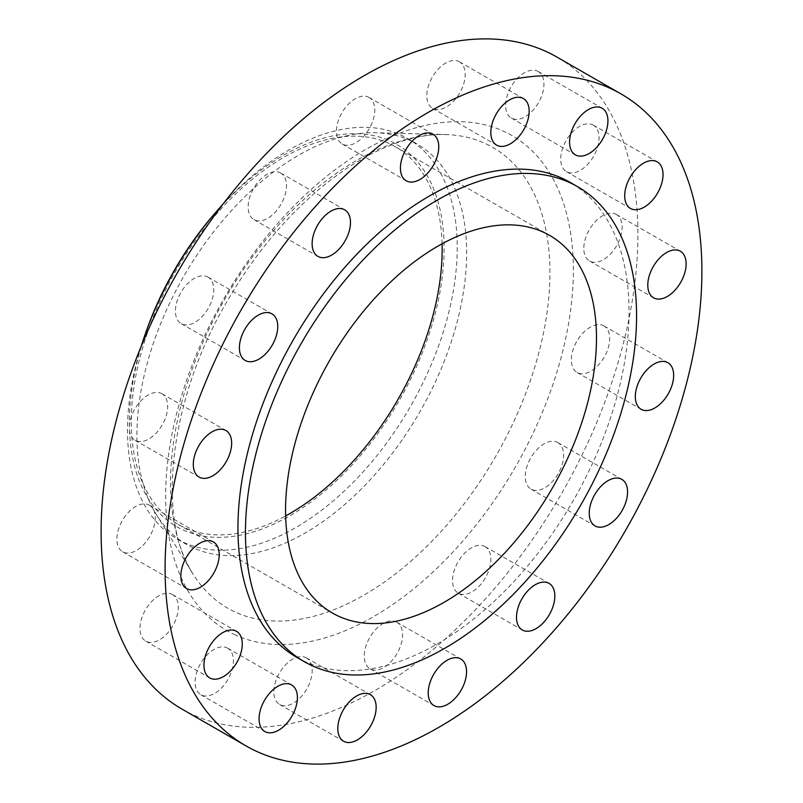 <?xml version="1.0" encoding="UTF-8"?>
<svg xmlns="http://www.w3.org/2000/svg" width="803" height="803" viewBox="0 0 803 803"><rect width="100%" height="100%" fill="white"/><g stroke="black" fill="none" stroke-linecap="round" stroke-linejoin="round"><path stroke-width="0.6" stroke-dasharray="4.01 3.01" d="M148.776 504.856A26.86 15.829 -60.1 0 1 149.438 505.207A26.86 15.829 -60.1 0 1 150.081 535.832A26.86 15.829 -60.1 0 1 123.321 552.133A26.86 15.829 -60.1 0 1 122.658 551.781A26.86 15.829 -60.1 0 1 122.016 521.157A26.86 15.829 -60.1 0 1 148.776 504.856M161.222 393.38A26.86 15.829 -60.1 0 1 161.885 393.731A26.86 15.829 -60.1 0 1 162.537 424.355A26.86 15.829 -60.1 0 1 135.777 440.646A26.86 15.829 -60.1 0 1 135.115 440.305A26.86 15.829 -60.1 0 1 134.462 409.681A26.86 15.829 -60.1 0 1 161.222 393.38M207.325 276.744A26.86 15.829 -60.1 0 1 207.987 277.085A26.86 15.829 -60.1 0 1 208.629 307.71A26.86 15.829 -60.1 0 1 181.869 324.01A26.86 15.829 -60.1 0 1 181.217 323.659A26.86 15.829 -60.1 0 1 180.565 293.035A26.86 15.829 -60.1 0 1 207.325 276.744M280.056 172.695A26.86 15.829 -60.1 0 1 280.719 173.036A26.86 15.829 -60.1 0 1 281.361 203.661A26.86 15.829 -60.1 0 1 254.601 219.962A26.86 15.829 -60.1 0 1 253.939 219.62A26.86 15.829 -60.1 0 1 253.296 188.996A26.86 15.829 -60.1 0 1 280.056 172.695M368.336 97.083A26.86 15.829 -60.1 0 1 368.999 97.434A26.86 15.829 -60.1 0 1 369.641 128.058A26.86 15.829 -60.1 0 1 342.881 144.349A26.86 15.829 -60.1 0 1 342.229 144.008A26.86 15.829 -60.1 0 1 341.576 113.384A26.86 15.829 -60.1 0 1 368.336 97.083M458.734 61.419A26.86 15.829 -60.1 0 1 459.396 61.771A26.86 15.829 -60.1 0 1 460.049 92.395A26.86 15.829 -60.1 0 1 433.289 108.696A26.86 15.829 -60.1 0 1 432.626 108.345A26.86 15.829 -60.1 0 1 431.984 77.72A26.86 15.829 -60.1 0 1 458.734 61.419M537.488 71.136A26.86 15.829 -60.1 0 1 538.151 71.487A26.86 15.829 -60.1 0 1 538.803 102.111A26.86 15.829 -60.1 0 1 512.043 118.402A26.86 15.829 -60.1 0 1 511.381 118.061A26.86 15.829 -60.1 0 1 510.728 87.437A26.86 15.829 -60.1 0 1 537.488 71.136M592.614 124.746A26.86 15.829 -60.1 0 1 593.266 125.097A26.86 15.829 -60.1 0 1 593.919 155.722A26.86 15.829 -60.1 0 1 567.159 172.013A26.86 15.829 -60.1 0 1 566.496 171.671A26.86 15.829 -60.1 0 1 565.854 141.047A26.86 15.829 -60.1 0 1 592.614 124.746M615.7 214.09A26.86 15.829 -60.1 0 1 616.363 214.441A26.86 15.829 -60.1 0 1 617.005 245.066A26.86 15.829 -60.1 0 1 590.245 261.366A26.86 15.829 -60.1 0 1 589.583 261.015A26.86 15.829 -60.1 0 1 588.94 230.391A26.86 15.829 -60.1 0 1 615.7 214.09M603.244 325.576A26.86 15.829 -60.1 0 1 603.906 325.918A26.86 15.829 -60.1 0 1 604.559 356.542A26.86 15.829 -60.1 0 1 577.799 372.843A26.86 15.829 -60.1 0 1 577.136 372.502A26.86 15.829 -60.1 0 1 576.484 341.867A26.86 15.829 -60.1 0 1 603.244 325.576M557.152 442.212A26.86 15.829 -60.1 0 1 557.814 442.563A26.86 15.829 -60.1 0 1 558.456 473.188A26.86 15.829 -60.1 0 1 531.696 489.489A26.86 15.829 -60.1 0 1 531.034 489.137A26.86 15.829 -60.1 0 1 530.392 458.513A26.86 15.829 -60.1 0 1 557.152 442.212M484.42 546.261A26.86 15.829 -60.1 0 1 485.082 546.602A26.86 15.829 -60.1 0 1 485.725 577.237A26.86 15.829 -60.1 0 1 458.965 593.527A26.86 15.829 -60.1 0 1 458.312 593.186A26.86 15.829 -60.1 0 1 457.66 562.562A26.86 15.829 -60.1 0 1 484.42 546.261M396.14 621.873A26.86 15.829 -60.1 0 1 396.792 622.215A26.86 15.829 -60.1 0 1 397.445 652.839A26.86 15.829 -60.1 0 1 370.685 669.14A26.86 15.829 -60.1 0 1 370.022 668.789A26.86 15.829 -60.1 0 1 369.38 638.164A26.86 15.829 -60.1 0 1 396.14 621.873M305.732 657.527A26.86 15.829 -60.1 0 1 306.395 657.878A26.86 15.829 -60.1 0 1 307.047 688.502A26.86 15.829 -60.1 0 1 280.287 704.803A26.86 15.829 -60.1 0 1 279.625 704.452A26.86 15.829 -60.1 0 1 278.972 673.827A26.86 15.829 -60.1 0 1 305.732 657.527M171.862 594.21A26.86 15.829 -60.1 0 1 172.525 594.551A26.86 15.829 -60.1 0 1 173.167 625.176A26.86 15.829 -60.1 0 1 146.417 641.477A26.86 15.829 -60.1 0 1 145.755 641.125A26.86 15.829 -60.1 0 1 145.102 610.501A26.86 15.829 -60.1 0 1 171.862 594.21M226.978 647.82A26.86 15.829 -60.1 0 1 227.64 648.162A26.86 15.829 -60.1 0 1 228.293 678.786A26.86 15.829 -60.1 0 1 201.533 695.087A26.86 15.829 -60.1 0 1 200.87 694.746A26.86 15.829 -60.1 0 1 200.218 664.111A26.86 15.829 -60.1 0 1 226.978 647.82M145.473 333.486A220.504 129.925 119.9 0 0 182.251 529.528A220.504 129.925 119.9 0 0 404.401 391.191A220.504 129.925 119.9 0 0 391.181 141.509A220.504 129.925 119.9 0 0 213.879 214.481M141.228 346.294A231.013 136.108 119.9 0 0 177.232 539.044A231.013 136.108 119.9 0 0 182.923 542.025A231.013 136.108 119.9 0 0 413.053 401.861A231.013 136.108 119.9 0 0 407.492 138.477A231.013 136.108 119.9 0 0 401.811 135.506A231.013 136.108 119.9 0 0 222.802 204.374M411.216 140.916A231.013 136.108 119.9 0 0 375.603 132.746A231.013 136.108 119.9 0 0 183.767 276.342A231.013 136.108 119.9 0 0 156.234 514.372A231.013 136.108 119.9 0 0 186.637 544.454A231.013 136.108 119.9 0 0 192.329 547.425A231.013 136.108 119.9 0 0 422.458 407.272A231.013 136.108 119.9 0 0 416.898 143.888A231.013 136.108 119.9 0 0 411.216 140.916M182.09 709.149A376.075 221.578 119.9 0 0 191.345 713.997A376.075 221.578 119.9 0 0 565.974 485.825A376.075 221.578 119.9 0 0 556.931 57.073M296.939 657.436A273.994 161.433 119.9 0 0 303.685 660.959A273.994 161.433 119.9 0 0 576.624 494.718A273.994 161.433 119.9 0 0 570.04 182.341M442.082 243.791A217.824 128.339 119.9 0 0 395.267 146.678A217.824 128.339 119.9 0 0 389.907 143.867A217.824 128.339 119.9 0 0 172.926 276.031A217.824 128.339 119.9 0 0 178.166 524.359A217.824 128.339 119.9 0 0 183.526 527.169A217.824 128.339 119.9 0 0 285.647 515.938M486.166 143.928A265.803 156.605 -60.1 0 1 502.106 444.892A265.803 156.605 -60.1 0 1 234.325 611.645A265.803 156.605 -60.1 0 1 192.79 573.613A265.803 156.605 -60.1 0 1 224.469 299.74A265.803 156.605 -60.1 0 1 445.193 134.533A265.803 156.605 -60.1 0 1 486.166 143.928M234.195 634.42A285.637 168.299 119.9 0 0 521.96 455.221A285.637 168.299 119.9 0 0 504.826 131.802A285.637 168.299 119.9 0 0 217.061 311.002A285.637 168.299 119.9 0 0 234.195 634.42M149.438 505.207L213.417 541.985M161.885 393.731L225.864 430.498M207.987 277.085L271.966 313.863M280.719 173.036L344.688 209.814M368.999 97.434L432.978 134.211M459.396 61.771L523.375 98.548M538.151 71.487L602.13 108.254M593.266 125.097L657.245 161.875M616.363 214.441L680.342 251.219M603.906 325.918L667.885 362.695M557.814 442.563L621.783 479.341M485.082 546.602L549.061 583.38M396.792 622.215L460.771 658.992M306.395 657.878L370.374 694.655M172.525 594.551L236.504 631.329M227.64 648.162L291.619 684.939M177.232 539.044L186.637 544.454M156.234 514.372L192.79 573.613C156.153 519.2 168.811 397.836 228.925 298.294C244.744 271.304 262.681 246.702 282.756 224.499C313.18 191.174 344.658 166.703 377.169 151.094C401.992 139.441 424.667 133.92 445.193 134.533L375.603 132.746M395.267 146.678L549.573 235.369M178.166 524.359L332.462 613.06M407.492 138.477L416.898 143.888M200.87 694.746L264.849 731.513M145.755 641.125L209.734 677.903M279.625 704.452L343.604 741.229M370.022 668.789L434.001 705.566M458.312 593.186L522.281 629.964M531.034 489.137L595.013 525.915M577.136 372.502L641.115 409.269M589.583 261.015L653.562 297.793M566.496 171.671L630.475 208.449M511.381 118.061L575.36 154.838M432.626 108.345L496.605 145.122M342.229 144.008L406.208 180.785M253.939 219.62L317.918 256.398M181.217 323.659L245.186 360.437M135.115 440.305L199.094 477.082M122.658 551.781L186.637 588.559"/><path stroke-width="1.2" d="M187.3 588.91A26.86 15.829 119.9 0 0 214.06 572.609A26.86 15.829 119.9 0 0 213.417 541.985A26.86 15.829 119.9 0 0 212.755 541.634A26.86 15.829 119.9 0 0 185.995 557.934A26.86 15.829 119.9 0 0 186.637 588.559A26.86 15.829 119.9 0 0 187.3 588.91M199.756 477.424A26.86 15.829 119.9 0 0 226.516 461.133A26.86 15.829 119.9 0 0 225.864 430.498A26.86 15.829 119.9 0 0 225.201 430.157A26.86 15.829 119.9 0 0 198.441 446.458A26.86 15.829 119.9 0 0 199.094 477.082A26.86 15.829 119.9 0 0 199.756 477.424M245.848 360.788A26.86 15.829 119.9 0 0 272.608 344.487A26.86 15.829 119.9 0 0 271.966 313.863A26.86 15.829 119.9 0 0 271.304 313.511A26.86 15.829 119.9 0 0 244.544 329.812A26.86 15.829 119.9 0 0 245.186 360.437A26.86 15.829 119.9 0 0 245.848 360.788M318.58 256.739A26.86 15.829 119.9 0 0 345.34 240.438A26.86 15.829 119.9 0 0 344.688 209.814A26.86 15.829 119.9 0 0 344.035 209.473A26.86 15.829 119.9 0 0 317.275 225.763A26.86 15.829 119.9 0 0 317.918 256.398A26.86 15.829 119.9 0 0 318.58 256.739M406.86 181.127A26.86 15.829 119.9 0 0 433.62 164.836A26.86 15.829 119.9 0 0 432.978 134.211A26.86 15.829 119.9 0 0 432.315 133.86A26.86 15.829 119.9 0 0 405.555 150.161A26.86 15.829 119.9 0 0 406.208 180.785A26.86 15.829 119.9 0 0 406.86 181.127M497.268 145.473A26.86 15.829 119.9 0 0 524.028 129.173A26.86 15.829 119.9 0 0 523.375 98.548A26.86 15.829 119.9 0 0 522.713 98.197A26.86 15.829 119.9 0 0 495.953 114.498A26.86 15.829 119.9 0 0 496.605 145.122A26.86 15.829 119.9 0 0 497.268 145.473M576.022 155.18A26.86 15.829 119.9 0 0 602.782 138.889A26.86 15.829 119.9 0 0 602.13 108.254A26.86 15.829 119.9 0 0 601.467 107.913A26.86 15.829 119.9 0 0 574.707 124.214A26.86 15.829 119.9 0 0 575.36 154.838A26.86 15.829 119.9 0 0 576.022 155.18M631.138 208.79A26.86 15.829 119.9 0 0 657.898 192.499A26.86 15.829 119.9 0 0 657.245 161.875A26.86 15.829 119.9 0 0 656.583 161.523A26.86 15.829 119.9 0 0 629.833 177.824A26.86 15.829 119.9 0 0 630.475 208.449A26.86 15.829 119.9 0 0 631.138 208.79M654.224 298.144A26.86 15.829 119.9 0 0 680.984 281.843A26.86 15.829 119.9 0 0 680.342 251.219A26.86 15.829 119.9 0 0 679.679 250.867A26.86 15.829 119.9 0 0 652.919 267.168A26.86 15.829 119.9 0 0 653.562 297.793A26.86 15.829 119.9 0 0 654.224 298.144M641.778 409.62A26.86 15.829 119.9 0 0 668.538 393.319A26.86 15.829 119.9 0 0 667.885 362.695A26.86 15.829 119.9 0 0 667.223 362.354A26.86 15.829 119.9 0 0 640.463 378.645A26.86 15.829 119.9 0 0 641.115 409.269A26.86 15.829 119.9 0 0 641.778 409.62M595.675 526.256A26.86 15.829 119.9 0 0 622.435 509.965A26.86 15.829 119.9 0 0 621.783 479.341A26.86 15.829 119.9 0 0 621.131 478.989A26.86 15.829 119.9 0 0 594.371 495.29A26.86 15.829 119.9 0 0 595.013 525.915A26.86 15.829 119.9 0 0 595.675 526.256M522.944 630.305A26.86 15.829 119.9 0 0 549.704 614.004A26.86 15.829 119.9 0 0 549.061 583.38A26.86 15.829 119.9 0 0 548.399 583.038A26.86 15.829 119.9 0 0 521.639 599.339A26.86 15.829 119.9 0 0 522.281 629.964A26.86 15.829 119.9 0 0 522.944 630.305M434.664 705.917A26.86 15.829 119.9 0 0 461.424 689.616A26.86 15.829 119.9 0 0 460.771 658.992A26.86 15.829 119.9 0 0 460.119 658.651A26.86 15.829 119.9 0 0 433.359 674.942A26.86 15.829 119.9 0 0 434.001 705.566A26.86 15.829 119.9 0 0 434.664 705.917M344.266 741.581A26.86 15.829 119.9 0 0 371.016 725.28A26.86 15.829 119.9 0 0 370.374 694.655A26.86 15.829 119.9 0 0 369.711 694.304A26.86 15.829 119.9 0 0 342.951 710.605A26.86 15.829 119.9 0 0 343.604 741.229A26.86 15.829 119.9 0 0 344.266 741.581M210.386 678.254A26.86 15.829 119.9 0 0 237.146 661.953A26.86 15.829 119.9 0 0 236.504 631.329A26.86 15.829 119.9 0 0 235.841 630.987A26.86 15.829 119.9 0 0 209.081 647.278A26.86 15.829 119.9 0 0 209.734 677.903A26.86 15.829 119.9 0 0 210.386 678.254M265.512 731.864A26.86 15.829 119.9 0 0 292.272 715.563A26.86 15.829 119.9 0 0 291.619 684.939A26.86 15.829 119.9 0 0 290.957 684.598A26.86 15.829 119.9 0 0 264.197 700.889A26.86 15.829 119.9 0 0 264.849 731.513A26.86 15.829 119.9 0 0 265.512 731.864M222.802 204.374A231.013 136.108 119.9 0 0 216.057 211.962L213.879 214.481A220.504 129.925 119.9 0 0 145.473 333.486L144.389 336.638A231.013 136.108 119.9 0 0 141.228 346.294M216.057 211.962A231.013 136.108 119.9 0 0 144.389 336.638M620.91 93.851L556.931 57.073A376.075 221.578 119.9 0 0 547.676 52.225A376.075 221.578 119.9 0 0 173.046 280.398A376.075 221.578 119.9 0 0 182.09 709.149L246.069 745.927A376.075 221.578 119.9 0 0 255.324 750.775A376.075 221.578 119.9 0 0 629.953 522.602A376.075 221.578 119.9 0 0 620.91 93.851A376.075 221.578 119.9 0 0 611.655 89.003A376.075 221.578 119.9 0 0 237.026 317.175A376.075 221.578 119.9 0 0 246.069 745.927M577.568 186.667L570.04 182.341A273.994 161.433 119.9 0 0 563.294 178.818A273.994 161.433 119.9 0 0 290.355 345.049A273.994 161.433 119.9 0 0 296.939 657.436L304.467 661.762A273.994 161.433 119.9 0 0 311.213 665.285A273.994 161.433 119.9 0 0 584.152 499.054A273.994 161.433 119.9 0 0 577.568 186.667A273.994 161.433 119.9 0 0 570.823 183.144A273.994 161.433 119.9 0 0 297.873 349.375A273.994 161.433 119.9 0 0 304.467 661.762M337.822 615.861A217.824 128.339 119.9 0 0 554.813 483.707A217.824 128.339 119.9 0 0 549.573 235.369A217.824 128.339 119.9 0 0 544.203 232.569A217.824 128.339 119.9 0 0 327.222 364.723A217.824 128.339 119.9 0 0 332.462 613.06A217.824 128.339 119.9 0 0 337.822 615.861M285.647 515.938A217.824 128.339 119.9 0 0 442.082 243.791"/></g></svg>
